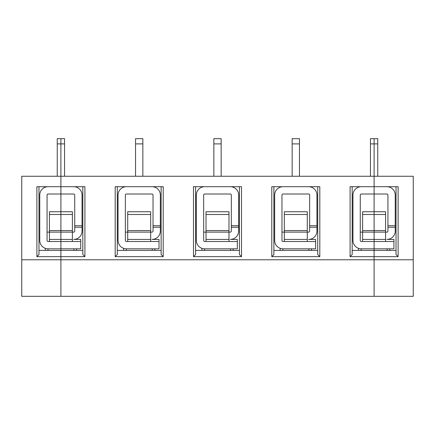 <?xml version="1.0" encoding="UTF-8"?>
<svg xmlns="http://www.w3.org/2000/svg" width="435" height="435" viewBox="0 0 435 435"><rect width="100%" height="100%" fill="white"/><g stroke="black" fill="none" stroke-linecap="round" stroke-linejoin="round"><path stroke-width="0.65" d="M64.554 176.262L64.554 138.678L60.9 138.678L60.9 194.01L48.111 194.01A1.044 1.044 0 0 0 47.067 195.054L47.067 240.468A1.044 1.044 0 0 0 48.111 241.512L60.9 241.512L60.9 248.82L48.111 248.82A8.352 8.352 0 0 1 39.759 240.468L39.759 195.054A8.352 8.352 0 0 1 48.111 186.702M82.824 250.386L60.9 250.386L60.9 239.424L72.384 239.424L72.384 232.116L73.689 232.116A1.044 1.044 0 0 0 74.733 231.072L74.733 227.233L82.041 227.233L82.041 195.054A8.352 8.352 0 0 0 73.689 186.702M38.976 250.386L60.9 250.386L60.9 296.322L21.75 296.322L21.75 176.262L60.9 176.262L60.9 186.702L36.888 186.702L36.888 256.65L60.9 256.65L60.9 259.782L21.75 259.782M82.824 186.702L82.824 254.562L84.912 256.65L84.912 186.702L60.9 186.702L60.9 211.753L72.384 211.753L72.384 232.116L60.9 232.116L60.9 230.572L72.384 230.572M47.067 232.116L49.416 232.116L49.416 214.488L60.9 214.488L60.9 211.753L60.9 241.512L80.736 241.512L80.736 248.82L60.9 248.82L60.9 256.65L84.912 256.65M57.246 176.262L57.246 138.678L60.9 138.678L60.9 176.262L374.1 176.262L374.1 143.898L377.754 143.898L377.754 176.262M49.416 241.512L49.416 232.116L60.9 232.116L60.9 239.424L49.416 239.424M45.24 248.309L45.24 250.386M45.24 186.702L45.24 187.213M38.976 186.702L38.976 254.562L36.888 256.65M47.85 250.386L48.111 248.82M49.416 214.488L49.416 211.753L60.9 211.753L60.9 194.01L73.689 194.01A1.044 1.044 0 0 1 74.733 195.054L74.733 225.727L82.041 225.727M393.936 241.512L393.936 248.82L374.1 248.82L374.1 176.262L413.25 176.262L413.25 259.782L374.1 259.782L374.1 241.512L393.936 241.512L393.936 239.424L386.889 239.424C390.01 239.043 390.01 239.043 386.889 239.424L387.324 239.413M387.531 239.397L389.238 239.087L389.238 239.424M413.25 259.782L413.25 296.322L374.1 296.322L374.1 256.65L398.112 256.65L398.112 186.702L374.1 186.702L374.1 194.01L361.311 194.01A1.044 1.044 0 0 0 360.267 195.054L360.267 240.468A1.044 1.044 0 0 0 361.311 241.512L374.1 241.512L374.1 194.01L386.889 194.01A1.044 1.044 0 0 1 387.933 195.054L387.933 227.233L395.241 227.233L395.241 195.054A8.352 8.352 0 0 0 386.889 186.702M387.933 225.727L395.241 225.727M385.584 214.488L385.584 211.753L362.616 211.753L362.616 214.488L385.584 214.488L385.584 241.512M396.024 186.702L396.024 254.562L398.112 256.65M377.754 143.898L377.754 138.678L374.1 138.678L374.1 186.702L350.088 186.702L350.088 256.65L374.1 256.65L374.1 250.386L396.024 250.386M360.267 232.116L386.889 232.116A1.044 1.044 0 0 0 387.933 231.072L387.933 227.233M389.76 248.82L389.76 250.386M389.76 238.913L389.76 239.424M389.76 186.702L389.76 187.213M395.241 227.233L395.241 231.072A8.352 8.352 0 0 1 386.889 239.424M135.546 176.262L135.546 138.678L142.854 138.678L142.854 176.262M76.56 250.386L76.56 248.82M76.56 239.424L76.56 238.913M76.56 187.213L76.56 186.702M74.733 225.727L74.733 227.233M115.188 256.65L163.212 256.65L163.212 186.702L115.188 186.702L115.188 256.65L117.276 254.562L117.276 186.702M126.15 250.386L126.411 248.82A8.352 8.352 0 0 1 118.059 240.468L118.059 195.054A8.352 8.352 0 0 1 126.411 186.702M153.033 225.727L153.033 227.233L160.341 227.233L160.341 231.072A8.352 8.352 0 0 1 151.989 239.424C155.11 239.043 155.11 239.043 151.989 239.424L159.036 239.424L159.036 241.512L126.411 241.512A1.044 1.044 0 0 1 125.367 240.468L125.367 195.054A1.044 1.044 0 0 1 126.411 194.01L151.989 194.01A1.044 1.044 0 0 1 153.033 195.054L153.033 225.727L160.341 225.727L160.341 195.054A8.352 8.352 0 0 0 151.989 186.702M123.54 187.213L123.54 186.702M123.54 250.386L123.54 248.309M72.384 241.512L72.384 239.424M72.384 214.488L60.9 214.488L60.9 230.572L49.416 230.572M60.9 259.782L60.9 296.322L374.1 296.322L374.1 259.782L60.9 259.782M82.041 227.233L82.041 231.072A8.352 8.352 0 0 1 73.689 239.424L80.736 239.424L80.736 241.512M125.367 232.116L127.716 232.116L127.716 211.753L150.684 211.753L150.684 232.116L151.989 232.116A1.044 1.044 0 0 0 153.033 231.072L153.033 227.233M127.716 241.512L127.716 232.116L150.684 232.116L150.684 241.512M241.512 186.702L193.488 186.702L193.488 256.65L241.512 256.65L241.512 186.702M319.812 186.702L271.788 186.702L271.788 256.65L319.812 256.65L319.812 186.702M73.689 239.424C76.81 239.043 76.81 239.043 73.689 239.424L74.124 239.413M74.331 239.397L76.038 239.087L76.038 239.424M159.036 241.512L159.036 248.82L126.411 248.82M370.446 176.262L370.446 138.678L374.1 138.678L374.1 143.898L370.446 143.898M292.146 176.262L292.146 138.678L299.454 138.678L299.454 176.262M283.011 186.702A8.352 8.352 0 0 0 274.659 195.054L274.659 240.468A8.352 8.352 0 0 0 283.011 248.82L315.636 248.82L315.636 241.512L283.011 241.512A1.044 1.044 0 0 1 281.967 240.468L281.967 195.054A1.044 1.044 0 0 1 283.011 194.01L308.589 194.01A1.044 1.044 0 0 1 309.633 195.054L309.633 225.727L316.941 225.727L316.941 195.054A8.352 8.352 0 0 0 308.589 186.702M350.088 256.65L352.176 254.562L352.176 186.702M362.616 241.512L362.616 214.488M309.633 225.727L309.633 227.233L316.941 227.233L316.941 225.727M319.812 256.65L317.724 254.562L317.724 186.702M311.46 250.386L311.46 248.82M311.46 239.424L311.46 238.913M311.46 187.213L311.46 186.702M352.176 250.386L374.1 250.386L374.1 248.82L361.311 248.82A8.352 8.352 0 0 1 352.959 240.468L352.959 195.054A8.352 8.352 0 0 1 361.311 186.702M230.289 239.424A8.352 8.352 0 0 0 238.641 231.072L238.641 227.233L231.333 227.233L231.333 195.054A1.044 1.044 0 0 0 230.289 194.01L204.711 194.01A1.044 1.044 0 0 0 203.667 195.054L203.667 240.468A1.044 1.044 0 0 0 204.711 241.512L237.336 241.512L237.336 239.424L230.289 239.424C233.41 239.043 233.41 239.043 230.289 239.424L230.724 239.413M230.931 239.397L232.638 239.087L232.638 239.424M284.316 241.512L284.316 211.753L307.284 211.753L307.284 241.512M271.788 256.65L273.876 254.562L273.876 186.702M238.641 227.233L238.641 195.054A8.352 8.352 0 0 0 230.289 186.702M281.967 232.116L308.589 232.116A1.044 1.044 0 0 0 309.633 231.072L309.633 227.233M237.336 241.512L237.336 248.82L204.711 248.82A8.352 8.352 0 0 1 196.359 240.468L196.359 195.054A8.352 8.352 0 0 1 204.711 186.702M280.14 250.386L280.14 248.309M280.14 187.213L280.14 186.702M233.16 250.386L233.16 248.82M233.16 187.213L233.16 186.702M233.16 239.424L233.16 238.913M231.333 227.233L231.333 231.072A1.044 1.044 0 0 1 230.289 232.116L228.984 232.116L228.984 211.753L206.016 211.753L206.016 214.488L228.984 214.488M282.75 250.386L283.011 248.82M213.846 176.262L213.846 138.678L221.154 138.678L221.154 176.262M273.876 250.386L317.724 250.386M206.016 241.512L206.016 232.116L228.984 232.116L228.984 241.512M241.512 256.65L239.424 254.562L239.424 186.702M231.333 225.727L238.641 225.727M151.989 239.424L152.424 239.413M152.631 239.397L154.338 239.087L154.338 239.424M193.488 256.65L195.576 254.562L195.576 186.702M160.341 227.233L160.341 225.727M315.636 241.512L315.636 239.424L308.589 239.424A8.352 8.352 0 0 0 316.941 231.072L316.941 227.233M358.44 250.386L358.44 248.309M358.44 187.213L358.44 186.702M361.05 250.386L361.311 248.82M117.276 250.386L161.124 250.386M163.212 256.65L161.124 254.562L161.124 186.702M154.86 250.386L154.86 248.82M154.86 187.213L154.86 186.702M154.86 239.424L154.86 238.913M201.84 187.213L201.84 186.702M201.84 250.386L201.84 248.309M204.45 250.386L204.711 248.82M195.576 250.386L239.424 250.386M203.667 232.116L206.016 232.116L206.016 214.488M57.246 143.898L64.554 143.898M362.616 230.572L385.584 230.572M362.616 239.424L385.584 239.424M127.716 239.424L150.684 239.424M284.316 214.488L307.284 214.488M284.316 239.424L307.284 239.424M292.146 143.898L299.454 143.898M284.316 230.572L307.284 230.572M206.016 239.424L228.984 239.424M127.716 230.572L150.684 230.572M127.716 214.488L150.684 214.488M135.546 143.898L142.854 143.898M213.846 143.898L221.154 143.898M206.016 230.572L228.984 230.572M387.15 248.82L387.15 250.386M73.95 248.82L73.95 250.386M308.85 248.82L308.85 250.386M310.938 239.424L310.938 239.087M152.25 248.82L152.25 250.386M230.55 248.82L230.55 250.386"/></g></svg>
